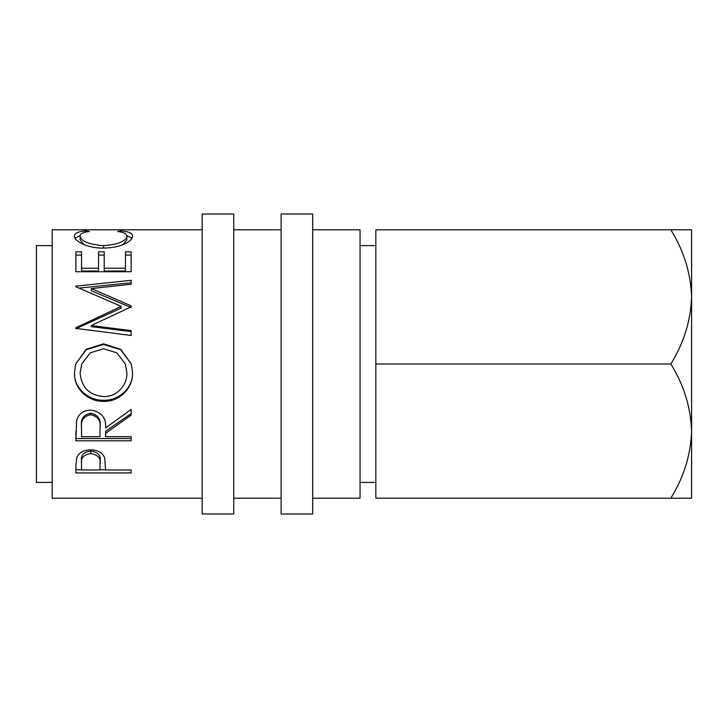 <?xml version="1.0" encoding="UTF-8"?>
<svg xmlns="http://www.w3.org/2000/svg" width="728" height="728" viewBox="0 0 728 728"><rect width="100%" height="100%" fill="white"/><g stroke="black" fill="none" stroke-linecap="round" stroke-linejoin="round"><path stroke-width="1.09" d="M233.752 513.986L233.752 214.014L202.175 214.014L202.175 513.986L233.752 513.986M312.685 513.986L312.685 214.014L281.117 214.014L281.117 513.986L312.685 513.986M375.839 245.591L360.051 245.591M375.839 482.409L360.051 482.409M52.189 245.591L36.4 245.591L36.4 482.409L52.189 482.409M312.685 498.198L360.051 498.198L360.051 229.802L312.685 229.802M281.117 229.802L233.752 229.802M281.117 498.198L233.752 498.198M75.867 466.266L76.704 457.675C78.824 452.652 83.493 450.031 90.691 449.813C98.098 450.05 102.775 452.771 104.714 457.994L105.624 469.97L131.131 469.97L131.131 472.936L75.867 472.936L75.867 466.266L75.867 469.733L81.536 469.733M105.624 433.269L105.624 436.691L131.131 436.691L131.131 440.804L75.867 440.804L76.622 420.393C78.606 413.868 83.274 410.437 90.645 410.101C101.347 411.739 106.343 417.69 105.624 427.946L131.131 409.436L131.131 415.16L105.624 433.269L105.624 431.231L131.131 413.65L131.131 409.436M103.476 343.834L120.639 349.249L131.304 364L132.542 372.709C133.224 388.179 119.237 401.938 103.74 401.346C88.261 401.874 73.956 388.779 74.456 373.155L75.73 364L86.268 349.249L103.476 343.834L103.476 344.426L120.648 349.686L131.304 364M131.131 306.843L91.282 325.534L131.131 330.621L131.131 335.481L75.867 328.392L75.867 327.709L121.212 306.379L75.867 286.75L75.867 286.159L131.131 280.298L131.131 284.257L91.364 288.57L131.131 305.842L131.131 306.843M75.867 251.797L81.536 251.797L81.536 268.213L98.544 268.213L98.544 251.797L104.204 251.797L104.204 268.213L125.462 268.213L125.462 251.797L131.131 251.797L131.131 271.753L75.867 271.753L75.867 251.797M86.013 230.876L89.326 231.495C83.156 232.232 80.089 233.779 80.116 236.145C81.154 241.341 88.962 244.508 103.558 245.645C118.273 244.481 126.044 241.277 126.881 236.036C126.808 233.743 123.733 232.223 117.663 231.495L120.957 230.876C128.692 231.504 132.551 233.224 132.542 236.027C132.733 238.902 129.511 241.796 122.877 244.699C117.199 246.938 110.629 248.057 103.176 248.066C87.351 248.43 73.646 240.677 74.456 236.045C74.411 233.224 78.26 231.495 86.013 230.876L86.013 232.041M202.175 229.802L52.189 229.802L52.189 498.198L202.175 498.198M670.843 364C683.82 384.894 690.736 407.261 691.6 431.094L691.6 229.802L670.843 229.802C683.82 250.696 690.736 273.064 691.6 296.906C690.808 320.466 683.883 342.833 670.843 364L375.839 364L375.839 498.198L691.6 498.198L691.6 431.094C690.808 454.663 683.883 477.031 670.843 498.198M670.843 229.802L375.839 229.802L375.839 364M80.116 236.145L80.116 239.903L83.957 244.562M103.558 245.645L103.558 248.057M122.959 244.663L126.881 239.803L126.881 236.036M120.957 230.876L120.957 232.05M126.827 235.635L132.005 238.12M75.011 238.101L80.18 235.617M75.867 271.753L75.867 255.091L81.536 255.091M81.536 268.213L81.536 271.034L98.544 271.034L98.544 268.213M98.544 255.091L104.204 255.091M104.204 268.213L104.204 271.034L125.462 271.034L125.462 268.213M125.462 255.091L131.131 255.091L131.131 271.753M131.131 335.481L131.131 331.604L91.282 326.663L91.282 325.534M91.364 288.57L91.364 290.791L131.131 307.553L131.131 305.842M131.131 284.257L131.131 282.764L79.161 288.106M75.867 286.75L75.867 286.159M75.867 327.709L75.867 328.783L121.212 308.071L121.212 306.379M132.542 372.454C133.224 387.478 119.246 400.819 103.74 400.254C88.27 400.764 73.956 388.051 74.456 372.882M103.74 401.346L103.74 400.254M75.73 364L86.286 349.677L103.476 344.426M81.763 364L80.116 372.909C81.409 387.369 89.271 395.259 103.722 396.56C116.398 397.042 127.364 385.44 126.881 372.909L125.316 364L116.853 352.853L103.467 348.748L90.19 352.871L81.763 364L80.116 372.909M126.881 372.909L125.316 364M75.867 431.486L75.867 438.547L131.131 438.547L131.131 436.691M90.636 413.231C83.547 414.76 80.517 418.982 81.536 425.898L81.536 436.691L99.954 436.691L100.036 427.955C101.037 420.748 97.898 416.334 90.636 414.723L90.636 413.231C97.898 414.787 101.037 419.082 100.036 426.108L100.036 427.955L100.036 426.108M90.636 414.723C83.547 416.298 80.517 420.648 81.536 427.773M131.131 472.936L131.131 469.97M105.624 469.733L99.963 469.733M90.718 450.932C83.638 452.115 80.581 455.319 81.536 460.551L81.536 469.97L99.954 469.97L100.082 460.806C101.046 455.464 97.925 452.17 90.718 450.932L90.718 453.571C83.638 454.782 80.581 458.085 81.536 463.472M100.082 460.833L100.082 463.763C101.046 458.24 97.925 454.845 90.718 453.571"/></g></svg>
